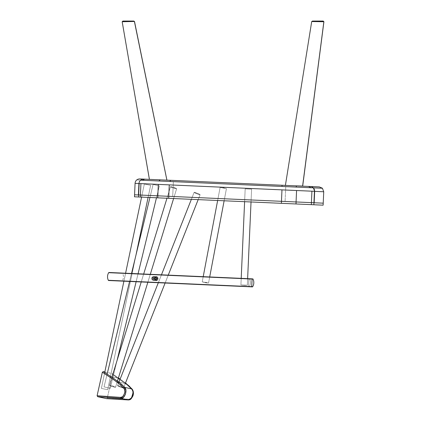 <?xml version="1.0" encoding="UTF-8"?>
<svg xmlns="http://www.w3.org/2000/svg" width="421" height="421" viewBox="0 0 421 421"><rect width="100%" height="100%" fill="white"/><g stroke="black" fill="none" stroke-linecap="round" stroke-linejoin="round"><path stroke-width="0.32" stroke-dasharray="2.1 1.58" d="M196.202 197.528L323.223 203.164L285.091 201.47L285.754 186.619L285.091 201.47L314.161 202.759L285.091 201.47L285.754 186.619L313.377 187.845L285.754 186.619L285.091 201.47L314.161 202.759L314.619 190.403L313.377 187.845L314.119 188.887L313.377 187.845L285.754 186.619L322.428 188.245L313.377 187.845L314.598 190.376L314.14 202.759L157.822 195.823L158.328 184.387L169.263 184.872L168.753 196.312L169.263 184.872L281.97 189.871L281.465 201.312L281.97 189.871L296.573 190.518L296.063 201.959L296.573 190.513L311.919 191.197L311.414 202.638L311.919 191.197L314.445 191.313L313.94 202.748L314.645 191.318L314.14 202.759L134.573 194.791L138.662 194.976L138.572 196.981L134.483 196.802L138.572 196.981L138.662 194.976L138.935 183.524L135.078 183.356L138.935 183.524L138.43 194.965L172.705 196.486L173.363 181.635L140.556 180.177L139.404 181.688L138.914 183.524L138.635 194.976L138.914 183.524L139.383 181.683L140.53 180.177L173.363 181.635L136.646 180.004L140.556 180.177L139.404 181.688L138.935 183.524L138.43 194.965L138.935 183.524L139.409 181.683L140.556 180.177L173.363 181.635L172.705 196.486L173.363 181.635L172.705 196.486L134.573 194.791L140.44 195.055L140.351 197.06L138.572 196.981L140.351 197.06L140.44 195.055L157.843 195.828L157.754 197.833L142.64 197.165L157.754 197.833L157.843 195.828L168.779 196.312L168.689 198.317L157.754 197.833L168.689 198.317L168.779 196.312L281.486 201.312L281.396 203.317L168.689 198.317L252.758 202.048L281.396 203.317L281.486 201.312L296.089 201.959L296 203.964L281.396 203.317L296 203.964L296.089 201.959L311.435 202.638L311.345 204.648L298.642 204.085L311.345 204.648L311.435 202.638L313.961 202.754L313.871 204.759L311.345 204.648L313.871 204.759L313.961 202.754L323.223 203.164L314.161 202.759L314.666 191.36L323.728 191.76L314.666 191.36L314.376 189.471L313.398 187.845L140.53 180.177L313.398 187.845L314.645 191.318L158.328 184.387L157.822 195.823L140.414 195.055L138.635 194.976L139.14 183.535L140.924 183.614L140.414 195.055L140.924 183.614L158.328 184.387L138.914 183.524L139.383 181.683L140.53 180.177L313.398 187.845L140.719 180.188A4.82 4.768 92.5 0 1 143.924 179.12A4.82 4.768 -87.5 0 0 140.719 180.188L142.487 180.262A4.82 4.72 92.5 0 1 145.661 179.199L318.76 186.877M313.377 187.845L322.428 188.245L313.377 187.845M138.935 183.524L139.409 181.683L140.556 180.177M224.298 198.775L314.14 202.759L138.404 194.965L314.14 202.759L138.404 194.965L138.914 183.524M168.779 196.312L281.465 201.312M280.681 186.392L294.853 187.024M295.663 187.061L310.503 187.719M310.687 187.724L159.122 181.004A4.82 2.11 92.5 0 1 160.569 179.862L171.037 180.325A4.82 1.621 -87.5 0 0 169.916 181.483A4.82 1.621 92.5 0 1 171.037 180.325L281.917 185.24A4.82 0.295 -87.5 0 1 282.059 186.456A4.82 0.295 92.5 0 0 281.917 185.24L295.9 185.861A4.82 0.947 -87.5 0 1 296.468 187.092A4.82 0.947 92.5 0 0 295.9 185.861L307.725 186.387A4.82 4.631 -87.5 0 1 310.735 187.729A4.82 4.631 92.5 0 0 307.725 186.387L310.188 186.498A4.82 4.699 -87.5 0 1 313.24 187.84A4.82 4.699 92.5 0 0 310.188 186.498L319.334 186.903M323.133 205.169L313.871 204.759L323.133 205.169M157.843 195.828L138.662 194.976L157.843 195.828M142.487 180.262A4.82 4.72 -87.5 0 1 145.661 179.199L160.569 179.862A4.82 2.11 -87.5 0 0 159.122 181.004L253.563 185.193M312.987 21.05L312.65 21.05M312.592 21.05L311.714 21.513L312.871 21.492L313.429 21.05L322.202 21.05L322.76 21.739L311.777 21.508L285.464 185.508L302.694 186.056L323.917 21.718L323.123 21.666L311.719 21.513L323.854 21.729L302.61 186.05L285.385 185.508L311.777 21.508L285.385 185.508L295.305 185.819L285.464 185.508L311.777 21.508L323.854 21.729L322.76 21.739L322.202 21.05L312.414 21.05L323.223 21.05L313.429 21.05L312.871 21.492L323.854 21.729L312.871 21.492L313.14 21.05M299.199 185.945L298.489 185.924M302.694 186.056L323.917 21.718L322.812 21.05M320.192 21.05L319.702 21.05M315.092 21.05L314.645 21.05M322.554 21.05L323.217 21.05M321.97 21.05L323.154 21.05M294.142 185.787L294.468 185.793M285.464 185.508L291.127 185.687L285.464 185.508M285.391 185.398L311.777 21.508M122.932 21.05L133.147 21.05L123.527 21.05L122.948 21.718L133.72 21.429L133.147 21.05L133.831 21.05L133.147 21.05L133.72 21.429L122.269 21.687L149.55 179.43L167.042 180.114L134.42 21.439L133.72 21.429L134.42 21.439L166.89 180.109L149.402 179.42L122.253 21.713L134.394 21.46L122.948 21.718L123.527 21.05L122.843 21.05L133.147 21.05L134.499 21.445L167.042 180.114L149.402 179.42L166.89 180.109M122.843 21.05L122.169 21.703L149.402 179.42L159.243 179.799L149.402 179.42L144.45 150.744M133.81 21.05L123.527 21.05M124.395 21.05L124.79 21.05M125.216 21.05L125.674 21.05M131.762 21.05L132.162 21.05M149.392 179.362L162.359 179.941L149.55 179.43L122.269 21.687L134.42 21.439M141.977 136.404L122.169 21.703L133.72 21.429L133.147 21.05M252.684 286.69L252.684 286.69A8.036 8.02 92.5 0 0 253.021 279.086A8.036 8.036 0 0 1 252.684 286.69L251.753 286.648L252.09 279.044L253.021 279.086A8.036 8.02 92.5 0 1 252.684 286.69A8.036 8.036 0 0 0 253.021 279.086L249.732 278.939A8.036 7.199 92.5 0 1 249.39 286.543L252.684 286.69A8.036 8.02 -87.5 0 0 253.021 279.086A8.036 8.02 -87.5 0 1 252.684 286.69L249.39 286.543A8.036 7.199 -87.5 0 0 249.732 278.939L248.848 278.902L248.511 286.506L249.39 286.543A8.036 7.199 92.5 0 0 249.732 278.939A8.036 7.199 -87.5 0 1 249.39 286.543L122.295 280.907L248.511 286.506L248.848 278.902L248.511 286.506L248.848 278.902L122.632 273.303L253.021 279.086L122.29 273.076L252.679 278.86L140.756 273.892L252.09 278.834L251.753 286.648L108.329 280.286L249.39 286.543A0.4 0.358 92.5 0 1 249.069 286.743L121.932 281.102L249.069 286.743A0.4 0.358 -87.5 0 0 249.39 286.543A0.4 0.358 -87.5 0 1 249.069 286.743L252.321 286.885A0.4 0.4 -87.5 0 0 252.684 286.69A0.4 0.4 92.5 0 1 252.321 286.885L249.069 286.743A0.4 0.358 92.5 0 0 249.39 286.543L252.684 286.69A0.4 0.4 -87.5 0 1 252.321 286.885M252.679 278.86L249.421 278.713A0.4 0.358 -87.5 0 1 249.732 278.939A0.4 0.358 92.5 0 0 249.421 278.713L252.679 278.86A0.4 0.4 -87.5 0 1 253.021 279.086L253.021 279.086A0.4 0.4 -87.5 0 0 252.679 278.86L122.29 273.076L249.732 278.939A0.4 0.358 -87.5 0 0 249.421 278.713A0.4 0.358 92.5 0 1 249.732 278.939L108.671 272.682L252.679 278.86A0.4 0.4 92.5 0 1 253.021 279.086M180.409 283.486L122.295 280.907C123.679 278.428 123.79 275.892 122.632 273.303L122.285 273.076M249.148 286.533L248.658 286.512M108.671 272.682L171.468 275.471M248.511 286.506L122.295 280.907L249.39 286.543M120.932 397.35L97.098 395.735L120.417 397.366C123.406 398.424 126.6 390.204 123.679 387.904L124.774 390.425L124.516 393.556L123.053 396.129L120.932 397.35M120.727 384.947L123.679 387.904L117.822 382.605L120.727 384.947M113.581 379.647L117.822 382.605L113.581 379.647M106.65 375.064L102.361 372.211L106.65 375.064M133.078 391.567L132.236 389.809L126.847 384.62L112.554 374.49L107.292 398.019L129.058 399.297L130.584 398.85L131.594 397.945L132.641 396.203L133.21 394.04M133.246 393.598L133.262 393.167M98.625 396.75L120.938 398.303L123.364 397.398L125.432 394.345L125.711 389.367L124.658 387.352L118.759 382.005L126.395 383.715L126.847 384.62L132.236 389.809C134.873 392.183 131.936 400.118 129.058 399.297L107.292 398.019L112.554 374.49L122.927 381.736L129.526 386.915L132.862 390.888L133.262 393.193L133.047 394.961L131.584 397.956L129.552 399.271L107.292 398.019L129.058 399.297L128.252 399.939L106.36 398.629M104.834 371.943L111.949 373.532L119.048 378.437L110.907 376.616L118.759 382.005L126.395 383.715L118.759 382.005L110.907 376.616L119.048 378.437L126.395 383.715L118.759 382.005L124.658 387.352L131.899 388.967L124.658 387.352C127.952 389.993 124.379 399.445 120.938 398.303L128.252 399.939L120.938 398.303L120.417 397.366L120.938 398.303L107.455 397.303M128.342 399.95L129.058 399.297C131.968 400.118 134.862 392.119 132.236 389.809L133.036 391.904L132.552 395.903L130.594 398.966L128.252 399.939C131.578 400.866 134.946 391.698 131.899 388.967L126.395 383.715L132.189 389.141L133.089 392.698M110.907 376.616L109.96 377.227L110.907 376.616C100.798 369.948 100.798 369.948 110.907 376.616L118.322 378.279L110.907 376.616L103.477 371.706M119.032 378.426L119.58 379.374L126.847 384.62L126.637 383.826L119.048 378.437C109.586 371.917 109.586 371.917 119.048 378.437L119.58 379.374L119.048 378.437L119.58 379.374L112.554 374.49L126.847 384.62L126.395 383.715L126.847 384.62L132.236 389.809L131.899 388.967L132.189 389.141L125.879 383.263M125.484 383.042L120.106 379.168L125.484 383.042M118.759 382.005L117.822 382.605L118.759 382.005M124.658 387.352L123.679 387.904L124.658 387.352M103.734 397.061L99.198 396.782M106.334 398.624L118.396 399.276M151.781 277.865L151.686 278.402L151.781 277.865L155.196 277.255L151.897 277.807L155.26 277.228L151.855 277.676L155.207 277.097A2.01 1.721 -87.5 0 1 156.286 276.602L152.76 276.686L156.433 276.702L152.76 276.686L151.855 277.676L155.26 277.228L151.897 277.807L152.934 276.602L156.459 276.602A2.01 1.721 -87.5 0 1 157.517 277.139L152.934 276.602L156.286 276.602A2.01 1.721 92.5 0 0 155.207 277.097L155.26 277.228M157.57 277.286L157.517 277.139A2.01 1.721 92.5 0 0 156.459 276.602L152.865 276.734L153.533 276.476M157.496 279.981L157.565 279.976A2.01 1.721 92.5 0 0 158.038 278.739L154.933 277.697L158.043 278.539L154.981 277.565L154.249 276.655L157.633 277.281A2.01 1.721 -87.5 0 1 158.043 278.539A2.01 1.721 92.5 0 0 157.633 277.281L154.133 276.708L157.633 277.281L155.033 278.002L157.633 277.36M155.044 279.091L157.549 279.96L155.049 279.091L155.039 277.744L158.038 278.739A2.01 1.721 -87.5 0 1 157.565 279.976L155.049 279.091L157.517 279.965M155.181 279.933L152.955 280.386L151.818 279.212L154.607 278.476A2.01 1.721 -87.5 0 1 155.081 277.234A2.01 1.721 92.5 0 0 154.607 278.476L151.928 279.265L151.686 278.402L151.818 279.212L154.418 278.523L151.686 278.402L154.986 278.549A1.726 1.479 -87.5 0 1 157.949 278.681L154.933 277.697L154.965 279.26L157.438 280.118A2.01 1.721 -87.5 0 1 156.359 280.612L154.139 280.228L156.359 280.612A2.01 1.721 92.5 0 0 157.438 280.118L153.944 280.323L157.512 280.044A2.01 1.721 -87.5 0 0 158.033 278.828L154.87 279.502L157.949 278.681A1.726 1.479 -87.5 0 1 154.986 278.549L151.928 279.265L154.602 278.676A2.01 1.721 92.5 0 0 155.012 279.928L152.786 280.312L155.012 279.928A2.01 1.721 -87.5 0 1 154.602 278.676L151.892 279.391L152.786 280.312L155.175 279.928M156.354 280.539L154.102 280.36L156.349 280.528M155.128 280.076A2.01 1.721 92.5 0 0 156.186 280.612A2.01 1.721 -87.5 0 1 155.128 280.076M154.865 279.591L154.991 279.281L154.865 279.591M155.67 280.581L156.186 280.612M153.833 280.454L153.544 280.491L153.833 280.454M153.249 280.47L153.544 280.491M154.744 278.497L151.981 277.434L151.734 278.944L151.886 277.607L154.602 278.586A2.01 1.721 -87.5 0 0 154.965 279.865L151.734 278.944L154.965 279.865A2.01 1.721 92.5 0 1 154.602 278.586L154.986 278.549A1.726 1.479 -87.5 0 0 157.949 278.681L157.354 277.213L155.97 276.992L155.128 277.892L155.196 279.518L155.828 280.181L156.68 280.318L157.459 279.881L158.033 278.828A2.01 1.721 92.5 0 1 157.512 280.044L157.465 280.012M153.823 276.497L154.686 277.029L154.975 277.744L158.038 278.739L154.854 279.391L158.043 278.628A2.01 1.721 -87.5 0 0 157.68 277.35L155.007 277.976L157.57 277.202A2.01 1.721 -87.5 0 0 156.533 276.613L154.291 276.797L156.533 276.613L154.412 276.755L155.06 277.818L157.57 277.202L154.996 277.944L154.265 276.66L156.365 276.597A2.01 1.721 -87.5 0 0 155.265 277.039L153.123 276.539L155.296 277.192L153.123 276.539L156.517 276.697M158.033 278.739L155.039 277.744M154.133 276.708L157.607 277.318M155.844 276.581L152.865 276.734M151.881 279.212L152.87 278.934M155.075 279.902L152.828 280.26M156.312 280.518L154.17 280.223M155.302 277.186L155.265 277.039A2.01 1.721 92.5 0 1 156.365 276.597M155.033 278.002L155.128 278.555L155.096 278.013L157.68 277.35A2.01 1.721 92.5 0 1 158.043 278.628L157.949 278.681A1.726 1.479 -87.5 0 0 154.986 278.549L151.981 277.434L152.949 276.597L155.133 277.171A2.01 1.721 -87.5 0 0 154.612 278.386A2.01 1.721 92.5 0 1 155.133 277.171L152.949 276.597L155.296 277.192M151.734 278.944L155.107 279.86M156.254 280.512L152.623 280.175L156.112 280.602A2.01 1.721 92.5 0 1 155.075 280.012A2.01 1.721 -87.5 0 0 156.112 280.602L152.607 280.207L151.792 279.139L155.144 279.886L151.844 279.012L152.77 280.302L156.28 280.618A2.01 1.721 -87.5 0 0 157.38 280.175A2.01 1.721 92.5 0 1 156.28 280.618L152.712 280.165M157.443 280.033L153.355 280.481M158.007 278.718L154.896 279.528L154.086 280.37L154.902 279.344L157.859 278.676L155.128 278.555L158.007 278.707M155.075 278.965L155.128 278.555L155.075 278.965M153.423 276.481L151.886 277.607L154.744 278.507M156.533 276.676L156.533 276.613A2.01 1.721 92.5 0 1 157.57 277.202L157.58 277.292M154.986 278.549L155.475 277.344L156.544 276.886L157.57 277.439L157.949 278.681L157.459 279.881L156.391 280.339L155.365 279.786L154.986 278.549M156.438 276.692L154.291 276.797L153.723 276.481M155.196 277.207L152.986 276.65M156.486 276.702L154.323 276.808M158.038 278.628L154.97 279.349M153.649 280.486L154.002 280.302M141.588 197.117L101.377 388.399L107.665 389.72L150.629 185.345L144.34 184.019L150.629 185.345L107.665 389.72L101.377 388.399L107.665 389.72L101.377 388.399L144.34 184.024L150.629 185.345L144.34 184.024L141.588 197.117L144.34 184.019L150.629 185.345L144.34 184.024L150.629 185.345L107.665 389.72L135.936 255.258L107.665 389.72L101.377 388.399L107.665 389.72L101.377 388.399L107.665 389.72L150.629 185.345L144.34 184.024L104.713 372.532M116.954 360.86L110.286 388.367L104.04 386.852L110.286 388.362L104.04 386.857L107.123 374.137L104.04 386.857L110.286 388.367L159.349 185.929L156.48 197.775L159.349 185.929L153.102 184.419L104.04 386.852L110.286 388.362L159.349 185.929L153.102 184.419L159.349 185.929L110.286 388.362L104.04 386.857L110.286 388.367L104.04 386.857L153.102 184.419L159.349 185.929L153.102 184.419L149.934 197.486L153.102 184.419L159.349 185.929L153.102 184.419L159.349 185.929L116.954 360.865M170.505 186.761L109.428 385.331A3.215 0.342 17.1 0 1 109.428 385.32A3.215 0.342 17.1 0 1 112.56 385.931A3.215 0.342 17.1 0 1 115.575 387.204L176.657 188.634A3.215 0.342 -162.9 0 0 173.641 187.361A3.215 0.342 -162.9 0 0 170.51 186.75A3.215 0.342 -162.9 0 0 170.505 186.761A3.215 0.342 -162.9 0 0 173.526 188.034A3.215 0.342 -162.9 0 0 176.652 188.64A3.215 0.342 -162.9 0 0 176.657 188.634L115.575 387.204L112.518 385.915L109.428 385.331L112.486 386.62L115.575 387.204A3.215 0.342 17.1 0 1 115.575 387.215A3.215 0.342 17.1 0 1 112.444 386.604A3.215 0.342 17.1 0 1 109.428 385.331L170.505 186.761L173.599 187.345L176.657 188.634L173.568 188.05L170.505 186.761L166.974 198.244L170.505 186.761A3.215 0.342 -162.9 0 1 170.51 186.75A3.215 0.342 -162.9 0 1 173.641 187.361A3.215 0.342 -162.9 0 1 176.657 188.634A3.215 0.342 -162.9 0 1 176.652 188.64A3.215 0.342 -162.9 0 1 173.526 188.034A3.215 0.342 -162.9 0 1 170.505 186.761L173.568 188.05L176.657 188.634L115.575 387.215A3.215 0.342 17.1 0 0 115.575 387.204L112.486 386.62L109.428 385.331A3.215 0.342 17.1 0 0 112.444 386.604A3.215 0.342 17.1 0 0 115.575 387.215A3.215 0.342 17.1 0 0 112.56 385.931A3.215 0.342 17.1 0 0 109.428 385.32L112.518 385.915L115.575 387.204L176.652 188.64L173.599 187.345L170.505 186.761M125.316 383.473L123.532 387.973A3.215 0.321 21.6 0 0 123.532 387.962L120.527 387.131L117.606 385.704L118.964 382.052L117.554 385.62A3.215 0.321 21.6 0 0 120.474 387.11A3.215 0.321 21.6 0 0 123.532 387.973L200.122 194.702L197.144 193.192L194.139 192.355L117.554 385.62A3.215 0.321 21.6 0 1 117.554 385.604A3.215 0.321 21.6 0 1 120.611 386.473A3.215 0.321 21.6 0 1 123.532 387.962L200.122 194.702A3.215 0.321 -158.4 0 0 197.196 193.207A3.215 0.321 -158.4 0 0 194.144 192.344A3.215 0.321 -158.4 0 0 194.139 192.355A3.215 0.321 -158.4 0 0 197.065 193.849A3.215 0.321 -158.4 0 0 200.117 194.713A3.215 0.321 -158.4 0 0 200.122 194.702L123.532 387.962L120.559 386.452L117.554 385.62L120.527 387.131L123.532 387.962A3.215 0.321 21.6 0 1 123.532 387.973A3.215 0.321 21.6 0 1 120.474 387.11A3.215 0.321 21.6 0 1 117.554 385.62L194.139 192.355L197.144 193.192L200.122 194.702L197.117 193.865L194.139 192.355L191.376 199.322L194.139 192.355A3.215 0.321 -158.4 0 1 194.144 192.344A3.215 0.321 -158.4 0 1 197.196 193.207A3.215 0.321 -158.4 0 1 200.122 194.702A3.215 0.321 -158.4 0 1 200.117 194.713A3.215 0.321 -158.4 0 1 197.065 193.849A3.215 0.321 -158.4 0 1 194.139 192.355L197.117 193.865L200.122 194.702L125.311 383.473M125.59 273.224L123.911 281.191M148.097 197.407L150.629 185.345L148.097 197.407M131.515 273.487L129.589 281.444M136.13 281.733L138.062 273.776L136.13 281.733M107.123 374.137L149.934 197.486M143.666 274.024L141.224 281.959M112.028 376.869L109.428 385.32A3.215 0.342 17.1 0 0 109.428 385.331L166.974 198.244M147.855 282.254L150.297 274.318L147.86 282.254M173.61 198.538L176.657 188.634L173.61 198.538M161.464 274.813L158.328 282.717M168.258 275.113L165.121 283.017L168.253 275.113M118.964 382.052L117.554 385.604L120.559 386.452L123.532 387.962A3.215 0.321 21.6 0 0 120.611 386.473A3.215 0.321 21.6 0 0 117.554 385.604A3.215 0.321 21.6 0 0 117.554 385.62L191.376 199.322M220.115 187.45L202.227 281.875L205.353 282.733L208.542 283.07L226.43 188.64L220.115 187.445L226.43 188.64L208.542 283.065L207.132 283.023L202.227 281.875L207.148 282.58L208.542 283.065L202.227 281.87L220.115 187.45L226.43 188.64L223.283 187.777L220.115 187.45L217.641 200.491L220.115 187.445L226.43 188.64L220.115 187.445L226.43 188.64L224.13 200.775L226.43 188.64L220.115 187.45L202.227 281.87L208.542 283.065L209.7 276.955L208.542 283.065L202.227 281.875L203.211 276.665L202.227 281.875L208.542 283.065L205.353 282.733L202.227 281.875L220.115 187.45M245.18 188.871L240.917 284.964L244.117 285.333L247.338 285.249L251.6 189.161L245.18 188.871L251.6 189.161L247.338 285.249L245.901 285.375L240.917 284.964L247.338 285.249L240.917 284.964L245.18 188.871L251.6 189.161L245.18 188.871L244.612 201.685L245.18 188.871L251.6 189.161L245.18 188.871L251.6 189.161L251.032 201.969L251.6 189.161L245.18 188.871M241.207 278.349L240.917 284.964L247.338 285.249L247.632 278.634L247.338 285.249L240.917 284.964L244.117 285.333L247.338 285.249L240.917 284.964L241.207 278.349M133.831 21.05L134.499 21.445M122.295 280.907L121.932 281.102M125.505 382.989L120.127 379.116L125.505 382.989M128.337 399.95L129.768 399.692M130.968 398.919L132.757 396.314M112.554 374.49L112.233 373.659L118.422 377.953L111.949 373.532M112.544 398.95L107.808 398.708M106.739 398.655L106.476 398.645M107.292 398.019L106.608 398.64M153.218 279.044L154.628 278.67M153.27 277.897L154.644 278.397M151.902 277.613L152.912 277.981M224.13 200.775L209.7 276.955"/><path stroke-width="0.63" d="M314.161 202.759L323.223 203.164L314.161 202.759L314.666 191.36L314.161 202.759M196.202 197.528L281.486 201.312L168.779 196.312L168.689 198.317L281.396 203.317L281.486 201.312L296.089 201.959L281.486 201.312L281.396 203.317L296 203.964L296.089 201.959L301.252 202.185L311.435 202.638L296.089 201.959L296 203.964L311.345 204.648L311.435 202.638L313.961 202.754L311.435 202.638L311.345 204.648L313.871 204.759L313.961 202.754L313.871 204.759L323.133 205.169L323.223 203.164L313.961 202.754L323.223 203.164L323.728 191.76L314.666 191.36L323.728 191.76L322.428 188.245M138.614 183.509L135.078 183.356A4.82 4.82 0 0 1 136.646 180.004A4.82 4.82 0 0 0 135.078 183.356L138.914 183.524L139.383 181.683L140.53 180.177L139.383 181.683L138.914 183.524L158.328 184.387L140.924 183.609L140.414 195.055L140.924 183.614L139.14 183.535L138.635 194.976L138.914 183.524L138.404 194.965L134.573 194.791L134.483 196.802L135.078 183.356L134.573 194.791L140.414 195.055L157.822 195.823L158.328 184.387L296.573 190.518L296.063 201.959L296.573 190.513L311.919 191.197L311.414 202.638L311.919 191.197L314.445 191.313L313.94 202.748L314.645 191.318L314.14 202.759L314.645 191.318L313.961 188.603L314.666 191.36L314.376 189.471L313.398 187.845L314.645 191.318L158.328 184.387L157.822 195.823L168.753 196.312L169.263 184.872L168.753 196.312L281.465 201.312L281.97 189.871L281.465 201.312M280.681 186.392L140.556 180.177M138.662 194.976L138.572 196.981L134.483 196.802L138.572 196.981L138.662 194.976L134.573 194.791L138.43 194.965M138.914 183.524L138.404 194.965L224.298 198.775M281.775 186.445L253.563 185.193M294.853 187.024L295.663 187.061M140.53 180.177L282.059 186.456A4.82 0.295 -87.5 0 0 281.917 185.24L139.888 178.941A4.82 4.82 0 0 0 136.646 180.004A4.82 4.82 0 0 1 139.888 178.941L143.924 179.12A4.82 4.768 92.5 0 0 140.719 180.188L140.304 180.167M323.133 205.169L138.572 196.981L140.351 197.06L140.44 195.055L140.351 197.06L157.754 197.833L157.843 195.828L157.754 197.833L168.689 198.317L168.779 196.312M322.465 188.25L282.059 186.456L322.465 188.25L319.334 186.903L143.924 179.12A4.82 4.768 -87.5 0 0 140.719 180.188L142.487 180.262A4.82 4.72 -87.5 0 1 145.661 179.199A4.82 4.72 92.5 0 0 142.487 180.262M318.76 186.877L310.188 186.498A4.82 4.699 92.5 0 1 313.24 187.84A4.82 4.699 -87.5 0 0 310.188 186.498L307.725 186.387A4.82 4.631 92.5 0 1 310.735 187.729A4.82 4.631 -87.5 0 0 307.725 186.387L295.9 185.861A4.82 0.947 92.5 0 1 296.468 187.092A4.82 0.947 -87.5 0 0 295.9 185.861L281.917 185.24A4.82 0.295 92.5 0 1 282.059 186.456M159.122 181.004A4.82 2.11 -87.5 0 1 160.569 179.862A4.82 2.11 92.5 0 0 159.122 181.004M169.916 181.483A4.82 1.621 -87.5 0 1 171.037 180.325A4.82 1.621 92.5 0 0 169.916 181.483M285.375 185.508L311.714 21.513L312.987 21.05M312.403 21.05L312.677 21.05M293.963 185.777L302.694 186.056L323.917 21.718L322.76 21.739L322.202 21.05L320.192 21.05M323.854 21.729L302.61 186.05L323.854 21.729L312.514 21.566L311.777 21.508L313.761 21.05M315.092 21.05L312.95 21.05M323.917 21.718L323.228 21.05L322.202 21.05L323.175 21.05M322.812 21.05L321.97 21.05M301.473 186.014L299.205 185.945M293.621 185.766L298.489 185.924M302.61 186.05L302.199 186.04M313.208 21.05L314.645 21.05M317.618 21.05L318.676 21.05M321.091 21.05L322.202 21.05L322.76 21.739L311.777 21.508M313.429 21.05L322.202 21.05M124.395 21.05L125.674 21.05M122.964 21.05L122.169 21.703L149.402 179.42M159.243 179.799L162.359 179.941M133.615 21.05L134.394 21.46L122.948 21.718L123.29 21.05L133.22 21.05M126.663 21.05L126.158 21.05M128.794 21.05L127.184 21.05M129.331 21.05L132.162 21.05M129.852 21.05L131.32 21.05L129.852 21.05M133.831 21.05L133.147 21.05M122.253 21.713L122.948 21.718L122.269 21.687M134.42 21.439L166.89 180.109L134.394 21.46L122.948 21.718L123.527 21.05L122.843 21.05M159.191 179.799L162.29 179.935M166.89 180.109L134.499 21.445M131.762 21.05L131.32 21.05M125.216 21.05L124.79 21.05M253.021 279.086A8.036 8.036 0 0 1 252.684 286.69A8.036 8.036 0 0 0 253.021 279.086L252.09 279.044L251.753 286.648L252.684 286.69L251.753 286.648L252.09 279.044L108.671 272.682A8.036 8.036 0 0 0 108.329 280.286L108.329 280.286A8.036 8.036 0 0 1 108.671 272.682A0.4 0.4 0 0 1 109.034 272.487L253.021 279.086A0.4 0.4 92.5 0 0 252.679 278.86L253.021 279.086L252.679 278.86M248.658 286.512L180.409 283.486M108.329 280.286L252.321 286.885A0.4 0.4 92.5 0 0 252.684 286.69L108.329 280.286A0.4 0.4 0 0 0 108.676 280.518L251.732 286.859L108.676 280.518A0.4 0.4 0 0 1 108.329 280.286M171.468 275.471L252.09 278.834L109.034 272.487A0.4 0.4 0 0 0 108.671 272.682M97.477 395.756L120.417 397.366L121.99 396.977L123.043 396.14L124.505 393.588L124.842 391.304L124.363 388.972L120.727 384.947L113.581 379.647L104.282 373.495M104.266 373.48L102.361 372.211L97.098 395.735L102.361 372.211L109.96 377.227L110.907 376.616L114.523 379.042L121.685 384.373L124.658 387.352L131.899 388.967L129.131 386.036L125.484 383.042L131.899 388.967L124.658 387.352L125.9 390.283L125.416 394.377L123.348 397.408L120.938 398.303L98.625 396.75M107.455 397.303L103.734 397.061M133.262 393.167L133.078 391.567M133.21 394.04L133.246 393.598M106.634 398.64L128.252 399.939L120.938 398.303L128.252 399.939L130.605 398.955L132.568 395.866L133.031 391.877L131.899 388.967L132.747 389.978L133.299 391.662L133.378 393.798L132.904 395.929M103.477 371.706L110.907 376.616C100.798 369.948 100.798 369.948 110.907 376.616L109.96 377.227L117.822 382.605L118.759 382.005L110.907 376.616M118.322 378.279L119.048 378.437L118.406 378L119.048 378.437L118.322 378.279M123.679 387.904L124.658 387.352L118.759 382.005L117.822 382.605L123.679 387.904C126.616 390.256 123.374 398.434 120.417 397.366L120.938 398.303C124.342 399.461 127.968 390.046 124.658 387.352L123.679 387.904M99.198 396.782L97.709 396.698L97.34 395.751M120.938 398.303C90.083 396.114 90.083 396.114 120.938 398.303L120.417 397.366L97.098 395.735L97.709 396.698L106.476 398.645M128.342 399.95L128.252 399.939C99.14 398.14 99.14 398.14 128.252 399.939L118.396 399.276M133.089 392.698L131.489 397.966L128.252 399.939M141.588 197.117L125.59 273.224M123.911 281.191L104.713 372.532M135.936 255.258L148.097 197.407L135.936 255.258M149.934 197.486L131.515 273.487M129.589 281.444L107.123 374.137M116.954 360.865L136.13 281.733L116.954 360.86M138.062 273.776L156.48 197.775L138.062 273.776M166.974 198.244L143.666 274.024M141.224 281.959L112.028 376.869M117.459 381.089L147.855 282.254L117.459 381.089M150.297 274.318L173.61 198.538L150.297 274.318M191.376 199.322L161.459 274.813M158.328 282.717L118.964 382.052M125.311 383.473L165.121 283.017L125.316 383.473M168.253 275.113L198.17 199.628L168.258 275.113M217.641 200.491L203.211 276.665L217.641 200.491M209.7 276.955L224.13 200.775M244.612 201.685L241.207 278.349L244.612 201.685M247.632 278.634L251.032 201.969L247.632 278.634M144.45 150.744L141.977 136.404M252.684 286.69L252.321 286.885M102.361 372.211L103.319 371.601L104.834 371.943M125.879 383.263L132.183 389.136C133.531 391.383 133.762 393.667 132.889 395.982C130.973 399.508 130.357 399.813 128.337 399.95L112.544 398.95M120.127 379.116L118.422 377.953L120.127 379.116M129.768 399.692L130.968 398.919M132.757 396.314L132.873 396.019M107.808 398.708L106.739 398.655M106.471 398.645L128.337 399.95"/></g></svg>
